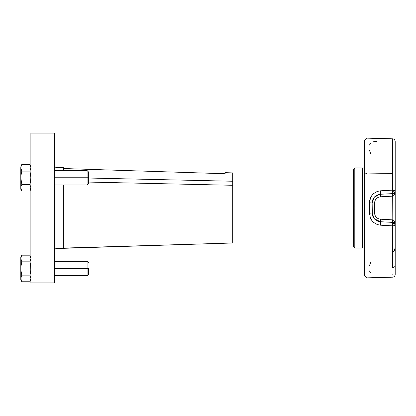 <?xml version="1.0" encoding="UTF-8"?>
<svg xmlns="http://www.w3.org/2000/svg" width="416" height="416" viewBox="0 0 416 416"><rect width="100%" height="100%" fill="white"/><g stroke="black" fill="none" stroke-linecap="round" stroke-linejoin="round"><path stroke-width="0.62" d="M88.478 183.591L88.478 177.762L88.478 183.591L87.095 184.974L87.095 177.762L88.478 177.762L54.61 177.762L87.095 177.762L87.095 184.974L54.61 184.974L54.61 186.399L54.61 169.12L54.61 170.55L87.095 170.55L87.095 177.762L87.095 170.55L88.478 171.933L88.478 177.762L88.478 171.933M30.878 282.88L30.878 208L30.878 282.88L54.61 282.88L54.61 208L30.878 208L30.878 133.12L30.878 208L55.994 208L55.994 248.414L54.61 249.798M55.994 248.316L232.705 242.986L232.705 208L63.367 208L63.367 184.974L63.367 208L55.994 208L55.994 184.974L55.994 248.316L63.367 248.316L63.367 208L63.367 248.316L232.705 242.986L232.705 208L54.61 208L54.61 133.12L54.61 282.88M225.103 172.661L225.103 173.742L63.367 168.527L63.367 170.55L63.367 167.586L63.367 168.527L225.103 173.742L225.103 172.661L232.705 172.9L232.705 181.241L232.705 172.9M151.024 245.554L85.842 247.608M88.478 178.032L232.705 181.241L88.478 178.032M63.367 167.586L55.994 167.586L55.994 170.55L55.994 167.586L54.61 166.202M232.705 185.281L88.478 182.073L232.705 185.281L232.705 181.241L232.705 208L232.705 185.281M21.315 173.15L21.824 171.116L20.8 167.991L20.8 187.741L21.824 191.053L29.853 191.053L21.824 191.053L20.8 187.741L20.8 189.28L20.8 177.762L21.83 184.418L20.8 177.762L21.076 174.403L20.8 177.762L20.8 167.591L21.398 165.282M21.315 182.374L21.403 182.77L21.315 182.374M30.196 183.102L30.878 177.762L30.81 179.452L30.81 176.067L29.853 171.116L30.878 167.991L29.853 171.116L21.824 171.116L21.434 172.614M21.824 184.402L21.72 184.023M30.685 180.56L30.545 181.459M30.878 177.788L30.274 172.739M30.363 182.385L29.848 184.418L21.83 184.418L21.076 186.061L21.83 184.418L29.848 184.418L30.784 179.728M87.095 268.476L87.095 261.269L87.095 268.476L88.478 268.476L88.478 274.305L88.478 268.476L87.095 268.476L87.095 275.688L87.095 268.476L54.61 268.476L87.095 268.476M21.83 261.82L21.403 263.458L21.824 261.836L20.8 258.71L21.076 280.134L21.824 281.772L29.853 281.772L21.824 281.772L20.8 278.46L20.8 279.999L20.8 256.958L20.8 258.305L21.398 256.001M20.894 266.516L21.403 263.468M21.133 264.779L21.481 263.136M21.315 273.088L20.992 271.274M21.72 274.742L21.434 273.624M20.8 256.958L21.824 255.185L29.853 255.185L21.824 255.185L20.8 258.305L21.824 261.836L20.873 266.791L20.873 270.171L20.992 265.684M30.248 273.624L29.853 275.122L21.83 275.137L20.8 278.46L21.83 275.137L21.403 273.499M30.196 263.136L30.602 265.117L29.853 261.836L30.878 258.71L29.853 261.836L21.824 261.836L29.853 261.836L30.28 263.468L29.848 261.82M20.873 270.171L21.83 275.137L29.848 275.137L30.878 278.46L29.853 281.772L30.878 278.46L29.848 275.137L30.81 270.171L30.545 264.779M30.685 271.274L29.947 274.784M20.8 268.476L20.805 268.102M30.228 281.065L29.864 281.762M20.8 279.999L21.45 281.065M30.878 258.305L29.853 255.185L30.878 258.305M30.28 256.001L30.878 256.958M30.28 263.468L30.784 266.505M30.28 273.489L30.363 273.104M30.81 266.791L30.81 270.171M20.8 167.591L21.107 166.01L20.8 167.991L21.824 171.116L29.853 171.116M20.899 175.796L21.83 171.101M21.133 174.065L21.481 172.416M20.8 177.762L20.805 177.388M20.873 186.898L21.076 186.061L20.873 186.898M20.8 166.239L21.824 164.466L29.853 164.466L21.824 164.466L21.107 166.01M30.248 182.905L29.947 184.064M30.228 190.351L29.864 191.043M20.8 189.28L21.45 190.351M29.853 191.053L30.878 187.741L29.848 184.418L30.878 187.741L29.853 191.053L30.878 189.28M30.878 167.591L29.853 164.466L30.878 167.591M21.824 171.116L20.873 176.072M30.28 165.282L30.878 166.239M30.878 177.762L30.274 182.78M395.2 272.147L395.2 265.314A2.766 2.387 180 0 1 392.506 267.701L392.506 225.852L392.506 267.701A2.766 2.387 0 0 0 395.2 265.314L395.2 225.139A2.766 0.712 180 0 1 395.2 225.155A2.766 0.712 180 0 1 392.506 225.852L392.616 223.46C394.17 223.626 395.028 224.193 395.2 225.155L394.763 223.647L393.593 222.628L392.579 222.378L392.616 223.46L392.579 219.846L392.579 222.378L380.458 221.744L378.087 221.286L375.289 219.705L373.901 218.239L372.871 216.455L372.159 212.997L372.159 203.003L374.561 203.003L374.561 212.997C374.894 216.627 376.854 218.696 380.458 219.211L392.798 219.861L392.694 222.383L392.798 219.861L380.458 219.211L380.458 221.744L380.458 219.211L378.18 218.65L376.272 217.282L375.003 215.301L374.561 212.997L372.159 212.997L374.561 212.997L374.561 203.003L372.159 203.003C372.154 200.782 372.954 198.775 374.566 196.976C375.664 195.567 377.629 194.662 380.458 194.256L380.458 196.789C376.854 197.304 374.894 199.373 374.561 203.003L375.003 200.699L376.272 198.718L378.18 197.35L380.458 196.789L380.385 190.814L377.218 191.459L373.63 193.565L371.951 195.354L370.599 197.616L369.47 202.795L369.47 213.205L370.401 217.937L371.582 220.126L373.584 222.394L377.265 224.557L380.385 225.186L392.506 225.852L394.394 225.644L395.2 225.155A2.766 1.685 -178.8 0 0 392.616 223.46L392.506 225.852L380.385 225.186L380.458 221.744L377.406 221.021M374.566 196.976C372.954 198.78 372.148 200.788 372.159 203.003L369.47 202.795L369.751 200.153L370.599 197.616L371.951 195.354L373.63 193.565L377.218 191.459L380.385 190.814L392.506 190.148L392.553 190.975L394.441 192.764A2.766 2.766 0 0 1 392.579 193.622L394.441 192.764L392.553 190.975L392.579 196.154L380.458 196.789L392.579 196.154L392.506 190.148L380.385 190.814L380.458 194.256L392.579 193.622L380.458 194.256C375.383 194.979 372.616 197.896 372.159 203.003L373.022 199.217M394.28 192.92L394.28 194.88L394.28 192.92M394.28 221.12L394.28 223.08L394.28 221.12M392.506 173.404L392.506 138.814L392.506 173.404L367.089 173.072L392.506 173.404L392.506 190.148L392.506 173.404M395.2 141.575C395.044 139.932 394.15 139.012 392.506 138.814L367.089 138.148L367.089 173.072L367.089 138.148L364.328 140.837L364.328 174.418L367.089 173.072L364.328 174.418L364.328 275.018M364.328 140.873L364.328 275.163L367.089 277.852L367.089 173.072L367.089 277.852L392.506 277.186C394.15 276.988 395.044 276.068 395.2 274.425M372.159 155.121L371.883 154.877M370.552 153.384L369.47 150.332M369.47 265.668L370.594 262.553M370.412 272.782L369.47 270.873M378.399 221.385L380.458 221.744L380.385 225.186L377.265 224.557L373.584 222.394L371.758 220.381L370.401 217.937L369.47 213.205L372.159 212.997L369.47 213.205L369.47 202.795L372.159 203.003L374.254 197.319L379.584 194.35L380.458 194.256L379.584 194.35M375.362 219.768L376.979 220.818L374.145 218.551M373.838 218.15L372.897 216.518M372.325 214.692L372.159 203.003M378.05 194.73L380.458 194.256L392.694 193.617L392.798 219.861C394.186 220.158 394.987 221.915 395.2 225.139L394.971 224.032L394.04 222.888M378.94 221.53L380.458 221.744L374.317 218.754L372.159 212.997L372.32 214.656M369.47 145.127L370.552 143.099M373.547 141.768L377.166 141.196M392.772 274.799L392.506 274.815M395.096 224.38L395.2 190.861C394.997 194.064 394.196 195.822 392.798 196.139L392.694 193.617L394.727 192.41M394.711 223.574L392.855 222.404M394.763 192.358L395.096 191.604M395.2 141.731L395.2 190.861L394.976 191.953L394.997 190.59L392.506 190.148A2.766 0.712 0 0 1 395.2 190.861L394.456 194.542L393.692 195.64L392.798 196.139L392.798 219.861L393.687 220.35L394.446 221.437L395.2 225.139L395.2 190.861A2.766 2.766 0 0 1 394.441 192.764L395.2 190.861L395.2 143.853M395.2 168.771L395.2 173.04M395.2 242.96L395.2 247.229C394.633 250.063 394.155 251.384 393.76 251.191L392.699 251.727M392.579 222.378A2.766 2.766 0 0 1 395.2 225.139C395.034 223.506 394.16 222.586 392.579 222.378L379.782 221.681M393.073 222.451L392.694 222.383M392.86 193.596L393.988 193.149M395.2 274.279L395.2 225.139M395.2 190.518L395.2 193.57M395.2 223.465L395.2 226.46M362.404 248.03L354.796 248.03L353.413 246.646L354.796 248.03L354.796 208L362.404 208L362.404 167.913L362.404 248.03L364.328 247.967L362.404 248.03L362.404 208L364.328 208L354.796 208L354.796 167.913L354.796 208L353.413 208L354.796 208L354.796 248.03L362.404 248.03M353.413 169.296L353.413 246.646L354.796 248.03L353.413 246.646L353.413 169.296L354.796 167.913L364.328 167.97M30.878 133.12L54.61 133.12M88.478 262.647L87.095 261.269L54.61 261.269M30.878 279.999L29.853 281.772M54.61 275.688L87.095 275.688L88.478 274.305M395.179 255.351L395.2 255.008M372.544 215.55L372.762 216.185M372.934 216.596L373.854 218.171M378.305 221.359L377.395 221.016M375.133 219.57L374.535 218.993M395.138 224.567L395.19 224.926M394.976 191.953L395.117 191.526M395.143 191.428L395.19 191.074"/></g></svg>
